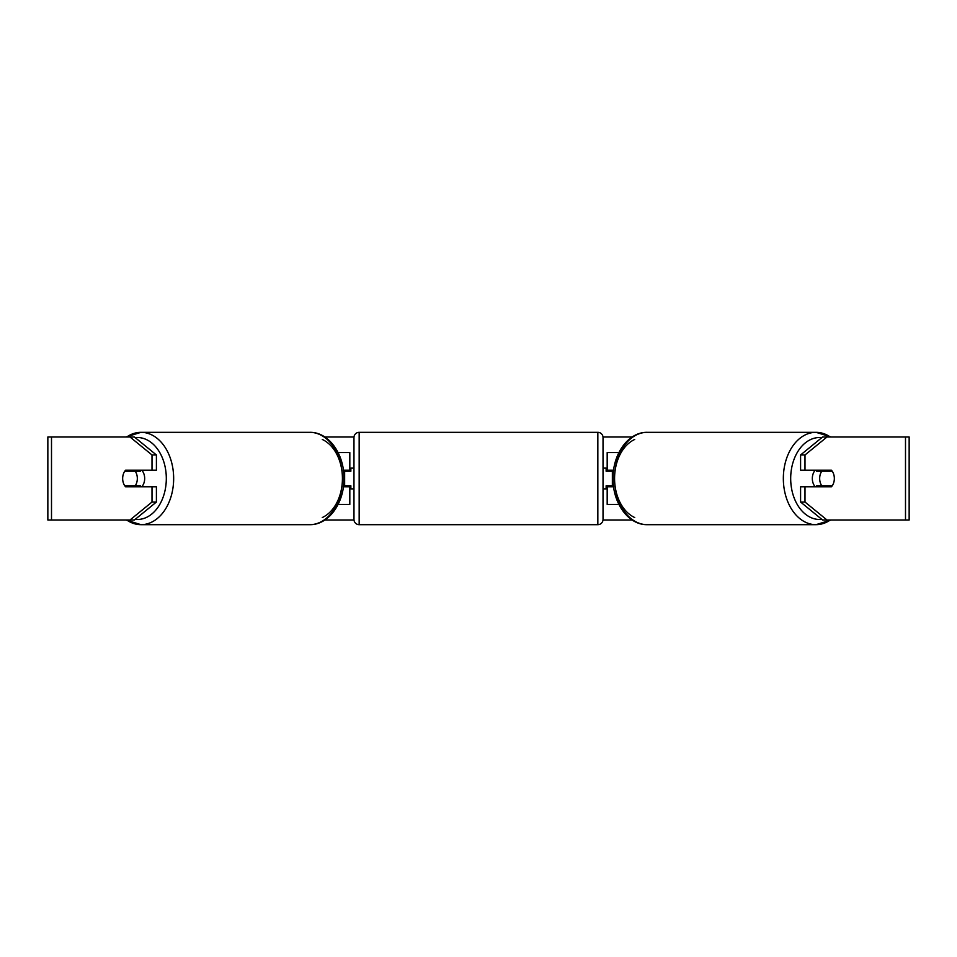 <?xml version="1.0" encoding="UTF-8"?>
<svg xmlns="http://www.w3.org/2000/svg" width="957" height="957" viewBox="0 0 957 957"><rect width="100%" height="100%" fill="white"/><g stroke="black" fill="none" stroke-linecap="round" stroke-linejoin="round"><path stroke-width="1.44" d="M349.819 471.239L349.819 470.198L343.396 470.198M349.819 470.198L349.819 452.553L338.096 452.553M338.096 504.447L349.819 504.447L349.819 485.761M344.64 486.802L344.64 470.198M343.396 486.802L349.819 486.802M618.904 452.553L607.181 452.553L607.181 470.198L613.604 470.198M618.904 504.447L607.181 504.447L607.181 485.761M612.36 486.802L612.36 485.761L606.14 485.761L606.14 488.871L603.03 488.871L603.03 519.495A5.192 5.192 0 0 1 597.838 524.675L359.162 524.675A5.192 5.192 0 0 1 353.97 519.495L353.97 437.505A5.192 5.192 0 0 1 359.162 432.325L359.162 524.675M612.36 485.761L612.36 470.198M607.181 471.239L607.181 470.198M613.604 486.802L607.181 486.802M815.268 486.802A10.371 7.333 -90 0 1 812.326 478.5A10.371 7.333 -90 0 1 815.268 470.198M819.671 478.5A10.371 7.333 -90 0 1 821.764 471.239L832.243 471.239A10.371 7.333 -90 0 1 834.337 478.5A10.371 7.333 -90 0 1 832.243 485.761L821.764 485.761A10.371 7.333 -90 0 1 819.671 478.5M817.469 470.198A10.371 7.333 -90 0 0 816.632 471.239L821.764 471.239M826.274 470.198A10.371 7.333 -90 0 1 827.111 471.239M827.111 485.761A10.371 7.333 -90 0 1 826.274 486.802M817.469 486.802A10.371 7.333 -90 0 1 816.632 485.761L821.764 485.761M156.41 454.97L156.41 470.198L125.594 470.198A10.371 7.333 -90 0 0 122.663 478.5A10.371 7.333 -90 0 0 125.594 486.802L156.41 486.802L156.41 502.03L134.399 520.01L47.85 520.01L47.85 436.99L134.399 436.99L156.41 454.97L152.007 454.97L129.996 436.99M129.996 486.802A10.371 7.333 90 0 1 129.159 485.761M324.83 436.99L354.006 436.99M602.994 436.99L632.17 436.99M324.83 520.01L354.006 520.01M602.994 520.01L632.17 520.01M827.004 520.01L909.15 520.01L909.15 436.99L827.004 436.99L804.993 454.97L800.59 454.97L800.59 470.198L831.406 470.198A10.371 7.333 -90 0 1 831.406 486.802L804.993 486.802L804.993 502.03L827.004 520.01L822.601 520.01L800.59 502.03L800.59 486.802L804.993 486.802M804.993 470.198L804.993 454.97M800.59 502.03L804.993 502.03M827.004 486.802A10.371 7.333 90 0 0 827.841 485.761M827.841 471.239A10.371 7.333 90 0 0 827.004 470.198M800.59 454.97L822.601 436.99L827.004 436.99M152.007 470.198L152.007 454.97M129.159 471.239A10.371 7.333 90 0 1 129.996 470.198M129.996 520.01L152.007 502.03L152.007 486.802M152.007 502.03L156.41 502.03M141.732 486.802A10.371 7.333 -90 0 0 144.674 478.5A10.371 7.333 -90 0 0 141.732 470.198M135.236 485.761A10.371 7.333 -90 0 0 137.329 478.5A10.371 7.333 -90 0 0 135.236 471.239L124.757 471.239A10.371 7.333 -90 0 0 122.663 478.5A10.371 7.333 -90 0 0 124.757 485.761L140.368 485.761A10.371 7.333 -90 0 1 139.531 486.802M129.889 485.761A10.371 7.333 -90 0 0 130.726 486.802M135.236 471.239L140.368 471.239A10.371 7.333 -90 0 0 139.531 470.198M130.726 470.198A10.371 7.333 -90 0 0 129.889 471.239M597.838 524.675L597.838 432.325A5.192 5.192 0 0 1 603.03 437.505L603.03 519.495M597.838 432.325L359.162 432.325M353.97 468.129L350.86 468.129L350.86 471.239L344.64 471.239M344.64 485.761L350.86 485.761L350.86 488.871L353.97 488.871M612.36 471.239L606.14 471.239L606.14 468.129L603.03 468.129L603.03 437.505M830.305 436.99A46.175 32.658 90 0 0 815.998 432.325A46.175 32.658 90 0 0 783.34 478.5A46.175 32.658 90 0 0 815.998 524.675A46.175 32.658 90 0 0 830.305 520.01M821.824 519.376A40.995 28.985 -90 0 1 790.685 478.5A40.995 28.985 -90 0 1 821.824 437.624M634.718 439.466A40.995 28.985 90 0 0 614.573 478.5A46.175 32.658 -90 0 1 647.231 432.325C628.043 431.942 612.624 454.419 613.054 478.5C612.624 502.581 628.043 525.058 647.231 524.675A46.175 32.658 -90 0 1 614.573 478.5A40.995 28.985 90 0 0 634.718 517.534M905.501 520.01L905.501 436.99M51.499 520.01L51.499 436.99M126.695 436.99A46.175 32.658 90 0 1 141.002 432.325A46.175 32.658 90 0 1 173.66 478.5A46.175 32.658 90 0 1 141.002 524.675A46.175 32.658 90 0 1 126.695 520.01M135.176 519.376A40.995 28.985 -90 0 0 166.315 478.5A40.995 28.985 -90 0 0 135.176 437.624M322.282 439.466A40.995 28.985 90 0 1 342.427 478.5A46.175 32.658 -90 0 0 309.769 432.325C328.957 431.942 344.376 454.419 343.946 478.5C344.376 502.581 328.957 525.058 309.769 524.675A46.175 32.658 -90 0 0 342.427 478.5A40.995 28.985 90 0 1 322.282 517.534M647.231 432.325L815.998 432.325L831.059 436.99M647.231 524.675L815.998 524.675L831.059 520.01M309.769 524.675L141.002 524.675L125.941 520.01M309.769 432.325L141.002 432.325L125.941 436.99"/></g></svg>
